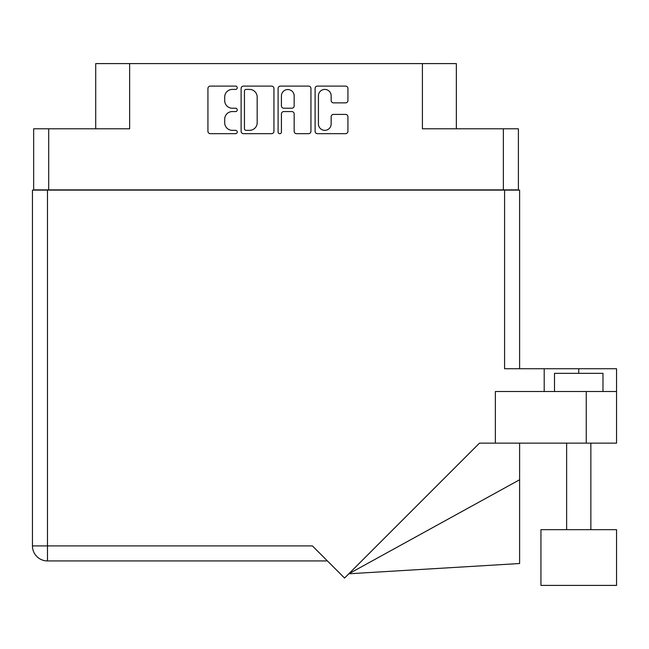 <?xml version="1.0" encoding="UTF-8"?>
<svg xmlns="http://www.w3.org/2000/svg" width="649" height="649" viewBox="0 0 649 649"><rect width="100%" height="100%" fill="white"/><g stroke="black" fill="none" stroke-linecap="round" stroke-linejoin="round"><path stroke-width="0.97" d="M318.432 123.983A6.36 6.36 0 0 0 324.792 130.344A6.36 6.36 0 0 0 331.16 123.983L331.16 116.788A2.377 2.377 0 0 1 333.537 114.402L345.552 114.402A2.377 2.377 0 0 1 347.929 116.788L347.929 131.293A2.377 2.377 0 0 1 345.552 133.678L317.483 133.678A2.377 2.377 0 0 1 315.098 131.293L315.098 88.475A2.377 2.377 0 0 1 317.483 86.098L345.552 86.098A2.377 2.377 0 0 1 347.929 88.475L347.929 100.49A2.377 2.377 0 0 1 345.552 102.867L333.537 102.867A2.377 2.377 0 0 1 331.16 100.49L331.16 95.792A6.36 6.36 0 0 0 324.792 89.424A6.36 6.36 0 0 0 318.432 95.792L318.432 123.983M279.776 133.678A1.663 1.663 0 0 0 281.439 132.007L281.439 113.932A2.377 2.377 0 0 1 283.816 111.555L291.79 111.555A2.377 2.377 0 0 1 294.167 113.932L294.167 131.293A2.377 2.377 0 0 0 296.544 133.678L308.559 133.678A2.377 2.377 0 0 0 310.936 131.293L310.936 88.475A2.377 2.377 0 0 0 308.559 86.098L280.49 86.098A2.377 2.377 0 0 0 278.105 88.475L278.105 132.007A1.663 1.663 0 0 0 279.776 133.678M518.389 190.108L518.389 128.794L518.389 189.865L33.659 189.865L33.659 128.794L33.659 190.108M273.943 131.293L273.943 88.475A2.377 2.377 0 0 0 271.566 86.098L243.497 86.098A2.377 2.377 0 0 0 241.112 88.475L241.112 131.293A2.377 2.377 0 0 0 243.497 133.678L271.566 133.678A2.377 2.377 0 0 0 273.943 131.293M232.31 89.424L235.587 89.424A1.663 1.663 0 0 0 237.25 87.761A1.663 1.663 0 0 0 235.587 86.098L210.308 86.098A2.377 2.377 0 0 0 207.931 88.475L207.931 131.293A2.377 2.377 0 0 0 210.308 133.678L235.587 133.678A1.663 1.663 0 0 0 237.25 132.007A1.663 1.663 0 0 0 235.587 130.344L232.31 130.344A7.61 7.61 0 0 1 224.7 122.734L224.7 119.165A7.61 7.61 0 0 1 232.31 111.555L235.587 111.555A1.663 1.663 0 0 0 237.25 109.884A1.663 1.663 0 0 0 235.587 108.221L232.31 108.221A7.61 7.61 0 0 1 224.7 100.611L224.7 97.042A7.61 7.61 0 0 1 232.31 89.424M503.364 189.865L503.364 128.794L422.418 128.794L422.418 63.594L129.638 63.594L129.638 128.794L48.691 128.794L48.691 189.865M95.711 128.794L95.711 63.594L129.638 63.594M422.418 63.594L456.344 63.594L456.344 128.794M246.109 89.424A1.663 1.663 0 0 0 244.446 91.095L244.446 128.68A1.663 1.663 0 0 0 246.109 130.344L249.565 130.344A7.61 7.61 0 0 0 257.174 122.734L257.174 97.042A7.61 7.61 0 0 0 249.565 89.424L246.109 89.424M294.167 95.906A6.36 6.36 0 0 0 287.799 89.546A6.36 6.36 0 0 0 281.439 95.906L281.439 105.844A2.377 2.377 0 0 0 283.816 108.221L291.79 108.221A2.377 2.377 0 0 0 294.167 105.844L294.167 95.906M503.364 128.794L518.389 128.794M33.659 128.794L48.691 128.794M554.506 391.517L554.506 373.337L602.978 373.337L602.978 391.517M616.55 529.665L540.933 529.665L540.933 585.406L616.55 585.406L616.55 529.665M327.412 560.931L47.474 560.931A15.024 15.024 0 0 1 32.45 545.898L32.45 190.108L47.474 190.108L47.474 545.898L312.38 545.898L344.546 578.064L479.473 443.137L495.365 443.137L495.365 391.517L616.55 391.517L616.55 443.137L586.258 443.137L586.258 391.517M47.474 190.108L504.581 190.108L504.581 368.729L544.203 368.729L544.203 391.517M495.365 443.137L586.258 443.137M504.581 190.108L519.606 190.108L519.606 368.729L519.606 226.46M616.55 391.517L616.55 368.729L544.203 368.729M519.606 479.765L519.606 563.527L348.829 573.781L519.606 479.765L519.606 443.137M32.45 545.898A15.024 15.024 0 0 0 47.474 560.931L47.474 545.898L32.45 545.898A15.024 15.024 0 0 0 47.474 560.931M578.738 373.337L578.738 368.729M590.858 529.665L590.858 443.137M566.626 529.665L566.626 443.137"/></g></svg>

